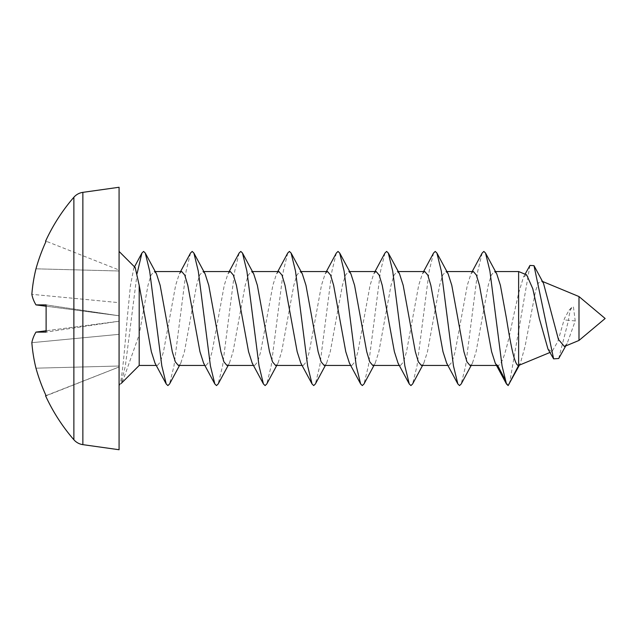 <?xml version="1.0" encoding="UTF-8"?>
<svg xmlns="http://www.w3.org/2000/svg" width="637" height="637" viewBox="0 0 637 637"><rect width="100%" height="100%" fill="white"/><g stroke="black" fill="none" stroke-linecap="round" stroke-linejoin="round"><path stroke-width="0.48" stroke-dasharray="3.19 2.39" d="M119.103 385.552L119.079 251.424L119.079 385.552C121.611 385.019 124.326 352.97 127.209 318.5L130.41 285.838L133.778 268.185L135.195 267.54M139.2 365.455L139.2 334.688L123.252 379.676L119.517 385.138M578.993 340.445L578.993 296.555M548.003 349.124L551.992 351.632L557.885 341.36L564.47 318.5L569.096 310.155L573.396 306.668L575.235 320.937L567.145 343.502L564.406 346.488M543.496 283.306L541.426 280.989L538.44 282.979L535.558 290.91L525.063 346.424L520.31 363.488L518.622 365.455M156.471 273.83L154.066 271.545L151.033 275.12L147.991 285.296L139.2 334.688M181.72 271.545L179.315 273.83L175.645 285.296L163.494 351.704L160.46 361.88L157.419 365.455L155.014 363.17M205.082 273.83L202.677 271.545L199.636 275.12L196.602 285.296L184.443 351.704L180.781 363.17L178.368 365.455M230.331 271.545L227.927 273.83L224.256 285.296L212.105 351.704L209.063 361.88L206.03 365.455L203.617 363.17M253.685 273.83L251.281 271.545L248.247 275.12L245.205 285.296L233.054 351.704L229.384 363.17L226.979 365.455M278.934 271.545L276.53 273.83L272.859 285.296L260.708 351.704L257.674 361.88L254.633 365.455L252.228 363.17M302.296 273.83L299.892 271.545L296.85 275.12L293.816 285.296L281.665 351.704L277.995 363.17L275.582 365.455M327.545 271.545L325.141 273.83L321.47 285.296L309.319 351.704L306.278 361.88L303.244 365.455L300.831 363.17M350.899 273.83L348.495 271.545L345.461 275.12L342.419 285.296L330.269 351.704L326.598 363.17L324.193 365.455M376.156 271.545L373.744 273.83L370.073 285.296L357.922 351.704L354.889 361.88L351.847 365.455L349.442 363.17M399.51 273.83L397.106 271.545L394.064 275.12L391.03 285.296L378.88 351.704L375.209 363.17L372.796 365.455M424.76 271.545L422.355 273.83L418.684 285.296L406.533 351.704L403.492 361.88L400.458 365.455L398.053 363.17M448.122 273.83L445.709 271.545L442.675 275.12L439.634 285.296L427.483 351.704L423.812 363.17L421.407 365.455M473.371 271.545L470.958 273.83L467.295 285.296L455.137 351.704L452.103 361.88L449.061 365.455L446.656 363.17M496.725 273.83L494.32 271.545L491.278 275.12L488.245 285.296L476.094 351.704L472.423 363.17L470.018 365.455M496.51 365.455L497.672 365.455C502.8 366.084 507.912 343.606 513.032 318.5L518.622 293.124L518.622 271.545M497.672 365.455L495.267 363.17M482.169 253.04L477.766 271.067L465.615 365.933L461.212 383.96M433.558 253.04L429.163 271.067L417.004 365.933L412.609 383.96M384.955 253.04L380.552 271.067L368.401 365.933L363.998 383.96M336.344 253.04L331.949 271.067L319.79 365.933L315.395 383.96M287.741 253.04L283.338 271.067L271.187 365.933L266.784 383.96M239.13 253.04L234.735 271.067L222.576 365.933L218.18 383.96M190.527 253.04L186.123 271.067L173.973 365.933L169.569 383.96M137.186 273.225L125.362 365.933L120.966 383.96L123.252 379.676M504.639 378.832L508.143 385.576M518.622 293.124L523.495 277.031L526.68 274.905M558.705 358.504L568.515 320.323L564.263 319.909M509.409 384.055L529.952 265.43M575.235 320.937L568.515 320.323A14.102 3.249 -84.6 0 1 572.137 307.026A14.102 3.249 -84.6 0 1 573.396 306.668M119.079 187.262L119.079 449.738M73.876 197.247L73.876 439.753M46.007 306.206L119.079 315.777L119.079 302.663L31.85 294.326L119.079 302.663L119.079 270.988L35.975 268.822L119.079 270.988L119.079 270.016L46.111 241.216A184.73 184.73 0 0 0 35.975 268.822A182.516 168.622 180 0 0 31.85 294.326A182.516 69.847 180 0 0 35.975 304.892L46.111 304.892L46.111 332.108L35.975 332.108A182.516 69.847 0 0 0 31.85 342.674A182.516 168.622 0 0 0 35.975 368.178A184.73 184.73 0 0 0 46.111 395.784L119.079 366.984L119.079 366.012L119.079 366.984L45.561 395.784L119.079 366.984M35.975 368.178L119.079 366.012L119.079 334.337L119.079 366.012L35.975 368.178M31.85 342.674L119.079 334.337L119.079 321.223L119.079 334.337L31.85 342.674M35.975 332.108L119.079 321.223L46.111 332.108L119.079 321.223L119.079 315.777L119.079 321.223L46.007 330.794M119.079 270.016L119.079 315.777L46.111 304.892L119.079 315.777L35.975 304.892M82.866 192.35L82.866 444.65M542.469 281.427L541.426 280.989M551.992 351.632L549.962 352.476M156.256 365.455L157.419 365.455M204.867 365.455L206.03 365.455M253.47 365.455L254.633 365.455M302.081 365.455L303.244 365.455M350.692 365.455L351.847 365.455M399.295 365.455L400.458 365.455M447.907 365.455L449.061 365.455M154.066 271.545L155.229 271.545M202.677 271.545L203.832 271.545M251.281 271.545L252.443 271.545M299.892 271.545L301.046 271.545M348.495 271.545L349.657 271.545M397.106 271.545L398.26 271.545M445.709 271.545L446.871 271.545M494.32 271.545L495.482 271.545M472.423 363.17L471.173 365.455M423.812 363.17L422.57 365.455M375.209 363.17L373.959 365.455M326.598 363.17L325.356 365.455M277.995 363.17L276.745 365.455M229.384 363.17L228.142 365.455M180.781 363.17L179.53 365.455M472.208 271.545L470.958 273.83M423.597 271.545L422.355 273.83M374.994 271.545L373.744 273.83M326.383 271.545L325.141 273.83M277.78 271.545L276.53 273.83M229.169 271.545L227.927 273.83M180.566 271.545L179.315 273.83M134.503 266.847L133.778 268.185M523.495 277.031L525.071 274.221M567.153 343.502L565.736 345.939M520.31 363.488L519.434 365.12M569.096 310.155L572.137 307.026"/><path stroke-width="0.96" d="M82.866 444.65L82.866 192.35L119.079 187.262L119.079 449.738L82.866 444.65A14.579 14.579 0 0 1 73.876 439.753L73.876 197.247A185.232 185.232 0 0 0 45.561 241.216L46.031 241.399M73.876 439.753A185.232 185.232 0 0 1 45.561 395.784L46.111 395.784A184.73 184.73 0 0 1 35.975 368.178A182.516 168.622 0 0 1 31.85 342.674A182.516 69.847 0 0 1 35.975 332.108L46.111 332.108L46.111 304.892L35.975 304.892A182.516 69.847 180 0 1 31.85 294.326A182.516 168.622 180 0 1 35.975 268.822A184.73 184.73 0 0 1 46.111 241.216L45.561 241.216M82.866 192.35A14.579 14.579 0 0 0 73.876 197.247M119.079 251.424L135.195 267.54L139.2 285.336L139.2 365.455L121.269 383.386M578.993 340.445L605.15 318.5L578.993 296.555L578.993 340.445L564.406 346.488L558.418 339.417L543.496 283.306L533.997 265.661L553.625 358.854L558.705 358.504L565.736 345.939M526.68 274.905L532.803 288.76L539.324 318.5L548.003 349.124L553.625 358.854M495.482 271.545L518.622 271.545L518.622 365.455C514.592 366.108 510.5 343.574 506.471 318.5L500.395 285.296L496.725 273.83L485.521 253.04L483.841 251.424L482.169 253.04L472.208 271.545M179.53 365.455L169.569 383.96L167.897 385.576L166.217 383.96L155.014 363.17L151.343 351.704L139.2 285.336M204.867 365.455L178.368 365.455L175.334 361.88L172.293 351.704L160.142 285.296L156.471 273.83L145.268 253.04L143.596 251.424L141.916 253.04L137.186 273.225M228.142 365.455L218.18 383.96L216.5 385.576L214.828 383.96L203.617 363.17L199.954 351.704L187.796 285.296L184.762 275.12L181.72 271.545L155.229 271.545M253.47 365.455L226.979 365.455L223.937 361.88L220.904 351.704L208.753 285.296L205.082 273.83L193.879 253.04L192.199 251.424L190.527 253.04L180.566 271.545M276.745 365.455L266.784 383.96L265.111 385.576L263.431 383.96L252.228 363.17L248.557 351.704L236.407 285.296L233.365 275.12L230.331 271.545L203.832 271.545M302.081 365.455L275.582 365.455L272.548 361.88L269.507 351.704L257.356 285.296L253.685 273.83L242.482 253.04L240.81 251.424L239.13 253.04L229.169 271.545M325.356 365.455L315.395 383.96L313.715 385.576L312.042 383.96L300.831 363.17L297.168 351.704L285.018 285.296L281.976 275.12L278.934 271.545L252.443 271.545M350.692 365.455L324.193 365.455L321.152 361.88L318.118 351.704L305.967 285.296L302.296 273.83L291.093 253.04L289.413 251.424L287.741 253.04L277.78 271.545M373.959 365.455L363.998 383.96L362.326 385.576L360.646 383.96L349.442 363.17L345.772 351.704L333.621 285.296L330.587 275.12L327.545 271.545L301.046 271.545M399.295 365.455L372.796 365.455L369.763 361.88L366.721 351.704L354.57 285.296L350.899 273.83L339.696 253.04L338.024 251.424L336.344 253.04L326.383 271.545M422.57 365.455L412.609 383.96L410.929 385.576L409.257 383.96L398.053 363.17L394.383 351.704L382.232 285.296L379.19 275.12L376.156 271.545L349.657 271.545M447.907 365.455L421.407 365.455L418.366 361.88L415.332 351.704L403.181 285.296L399.51 273.83L388.307 253.04L386.627 251.424L384.955 253.04L374.994 271.545M471.173 365.455L461.212 383.96L459.54 385.576L457.86 383.96L446.656 363.17L442.986 351.704L430.835 285.296L427.801 275.12L424.76 271.545L398.26 271.545M496.51 365.455L470.018 365.455L466.977 361.88L463.935 351.704L451.784 285.296L448.122 273.83L436.91 253.04L435.238 251.424L433.558 253.04L423.597 271.545M549.962 352.476L518.622 365.455L508.143 385.576L506.471 383.96L495.267 363.17L491.597 351.704L479.446 285.296L476.404 275.12L473.371 271.545L446.871 271.545M506.471 383.96L502.067 365.933L489.917 271.067L485.521 253.04M457.86 383.96L453.464 365.933L441.314 271.067L436.91 253.04M409.257 383.96L404.853 365.933L392.703 271.067L388.307 253.04M360.646 383.96L356.25 365.933L344.099 271.067L339.696 253.04M312.042 383.96L307.639 365.933L295.488 271.067L291.093 253.04M263.431 383.96L259.036 365.933L246.885 271.067L242.482 253.04M214.828 383.96L210.425 365.933L198.274 271.067L193.879 253.04M166.217 383.96L161.822 365.933L149.671 271.067L145.268 253.04M497.672 365.455L504.639 378.832M508.143 385.576L519.434 365.12M525.071 274.221L529.952 265.43L533.997 265.661M45.561 395.784L46.031 395.601M35.975 332.108L46.007 330.794M35.975 304.892L46.007 306.206M578.993 296.555L542.469 281.427M139.2 365.455L156.256 365.455M141.916 253.04L134.503 266.847M526.688 274.881L518.622 271.545"/></g></svg>

